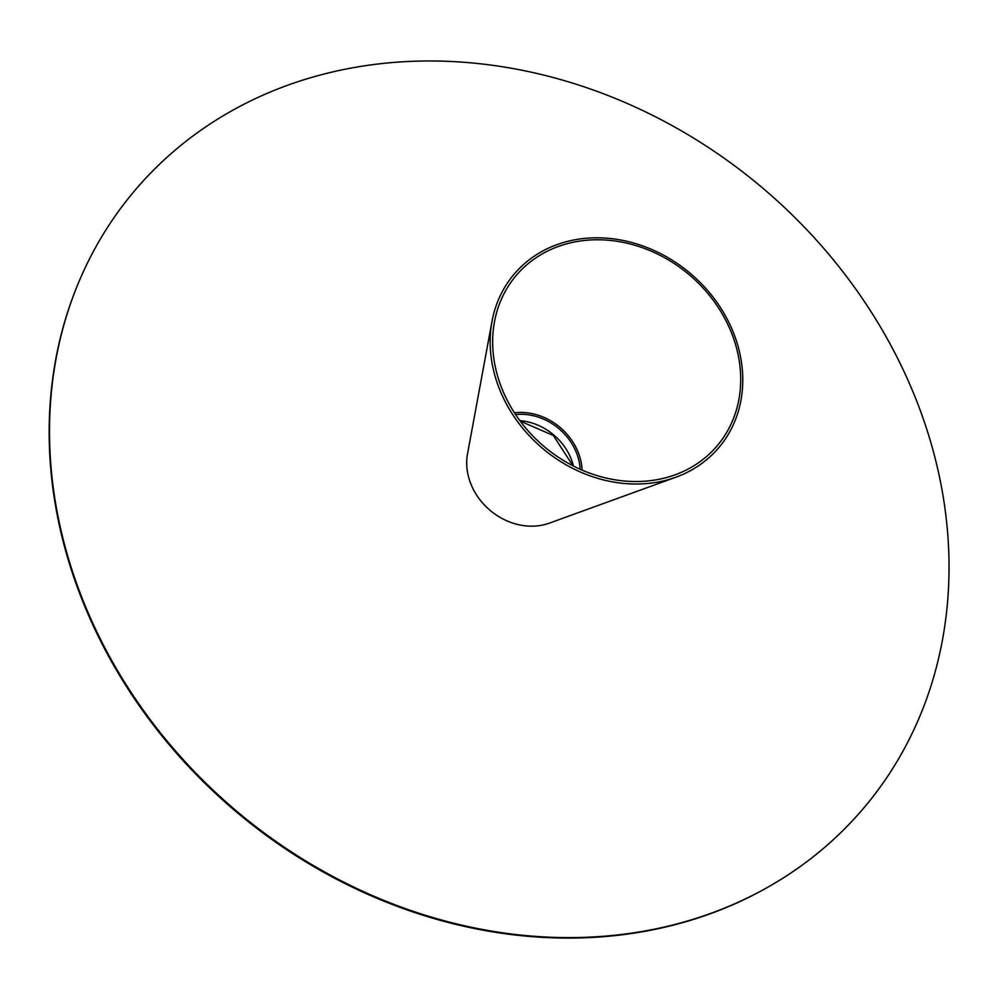 <?xml version="1.0" encoding="UTF-8"?>
<svg xmlns="http://www.w3.org/2000/svg" width="999" height="999" viewBox="0 0 999 999"><rect width="100%" height="100%" fill="white"/><g stroke="black" fill="none" stroke-linecap="round" stroke-linejoin="round"><path stroke-width="1.5" d="M329.208 72.752A477.684 407.729 -139.7 0 1 887.936 340.022A477.684 407.729 -139.7 0 1 777.584 881.48A477.684 407.729 -139.7 0 1 669.355 925.836A477.684 407.729 -139.7 0 1 187.587 764.41A477.684 407.729 -139.7 0 1 76.498 287.687A477.684 407.729 -139.7 0 1 329.208 72.752M514.448 412.812A56.468 48.202 -139.7 0 1 582.092 470.104M777.584 881.48L776.722 882.005A477.347 407.442 -139.7 0 1 668.568 926.323A477.347 407.442 -139.7 0 1 187.138 765.009A477.347 407.442 -139.7 0 1 76.124 288.624L76.498 287.687M515.596 414.573A54.458 46.491 -139.7 0 1 580.169 469.255M675.973 477.185L549.413 523.126A59.715 50.974 -139.7 0 1 544.193 524.7A59.715 50.974 -139.7 0 1 487.699 508.241A59.715 50.974 -139.7 0 1 467.532 453.771L492.007 321.378A134.153 114.51 -139.7 0 1 690.484 273.539A134.153 114.51 -139.7 0 1 675.973 477.185A134.153 114.51 -139.7 0 1 664.248 480.719A134.153 114.51 -139.7 0 1 537.325 443.731A134.153 114.51 -139.7 0 1 492.007 321.378M663.598 478.284A131.731 112.437 -139.7 0 1 538.973 441.983A131.731 112.437 -139.7 0 1 494.48 321.828A131.731 112.437 -139.7 0 1 689.36 274.862A131.731 112.437 -139.7 0 1 675.112 474.812A131.731 112.437 -139.7 0 1 663.598 478.284M519.855 420.641A54.458 46.491 -139.7 0 1 573.476 466.058M520.192 421.103L553.321 435.477L572.964 465.796"/></g></svg>

